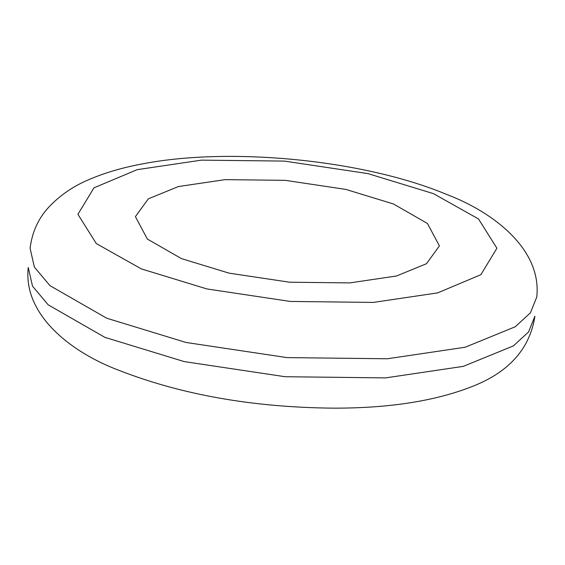 <?xml version="1.0" encoding="UTF-8"?>
<svg xmlns="http://www.w3.org/2000/svg" width="565" height="565" viewBox="0 0 565 565"><rect width="100%" height="100%" fill="white"/><g stroke="black" fill="none" stroke-linecap="round" stroke-linejoin="round"><path stroke-width="0.85" d="M141.349 268.905L206.903 288.941L290.353 301.449L373.324 302.416L437.635 292.889L480.85 274.71L496.918 248.233L478.513 218.966L433.468 193.647L367.921 173.603L284.463 161.096L201.5 160.135L137.189 169.655L93.967 187.834L77.906 214.312L96.311 243.579L141.349 268.905M181.4 258.586L147.366 239.066L135.409 216.635L148.327 198.838L178.378 186.556L225.054 179.642L285.276 180.341L345.844 189.416L393.424 203.965L427.458 223.486L439.408 245.909L426.49 263.714L396.446 275.995L349.763 282.91L289.548 282.21L228.98 273.128L181.4 258.586M106.736 318.229L186.033 342.468L286.985 357.603L387.35 358.768L465.143 347.242L515.224 326.775L530.415 312.848L536.75 297.105C542.103 249.455 493.386 212.009 446.223 194.268C364.361 160.036 231.163 146.738 142.853 163.815C123.106 167.445 105.422 172.586 89.8 179.246C73.697 185.85 59.932 195.25 48.505 207.461C38.201 218.683 32.064 232.307 30.093 248.318L34.345 267.047L50.01 285.692L106.736 318.229M104.892 337.354L184.19 361.593L285.141 376.721L385.507 377.893L463.3 366.367L513.387 345.9L528.572 331.973L534.907 316.223C530.019 347.871 510.061 370.915 475.038 385.365C437.367 400.762 389.935 408.354 332.75 408.142C252.725 407.358 181.4 394.73 118.777 370.273C71.614 352.539 22.897 315.086 28.25 267.443L32.509 286.165L48.173 304.818L104.892 337.354"/></g></svg>
